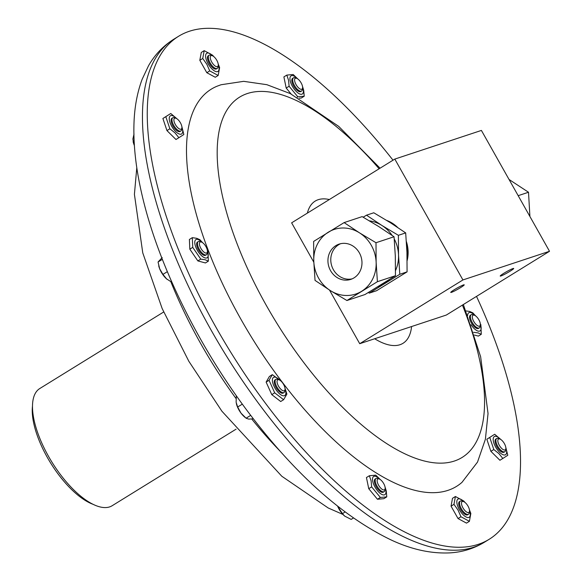 <?xml version="1.0" encoding="UTF-8"?>
<svg xmlns="http://www.w3.org/2000/svg" width="582" height="582" viewBox="0 0 582 582"><rect width="100%" height="100%" fill="white"/><g stroke="black" fill="none" stroke-linecap="round" stroke-linejoin="round"><path stroke-width="0.87" d="M352.19 278.836A18.573 16.849 71.7 0 1 330.787 260.452A18.573 16.849 71.7 0 1 340.565 243.713M327.942 261.391A18.573 16.849 71.7 0 1 339.117 244.113A18.573 16.849 71.7 0 1 361.968 262.096A18.573 16.849 71.7 0 1 350.793 279.375A18.573 16.849 71.7 0 1 327.942 261.391M376.139 262.395A34.047 30.882 71.7 0 1 361.604 291.291A34.047 30.882 71.7 0 1 330.416 290.644A34.047 30.882 71.7 0 1 313.771 261.1A34.047 30.882 71.7 0 1 328.306 232.196A34.047 30.882 71.7 0 1 359.494 232.844A34.047 30.882 71.7 0 1 376.139 262.395L376.001 242.723L359.494 232.844L344.115 222.593L362.157 216.62L378.664 226.5L394.043 236.75L395.316 256.044L395.454 275.715L364.972 294.543L346.923 300.516L377.405 281.688L376.139 262.395M377.405 281.688L395.454 275.715M376.001 242.723L394.043 236.75M344.115 222.593L313.633 241.428L313.771 261.1L315.037 280.393L330.416 290.644L346.923 300.516M394.24 238.94A34.047 30.882 71.7 0 1 398.532 254.981A34.047 30.882 71.7 0 1 395.513 270.608M389.402 279.556A34.047 30.882 71.7 0 1 383.989 283.878A34.047 30.882 71.7 0 1 377.936 286.693M369.417 220.847A34.047 30.882 71.7 0 1 381.879 225.438A34.047 30.882 71.7 0 1 392.13 235.419M369.315 293.11L376.598 290.702L407.08 271.867L406.942 252.195L405.676 232.902L390.296 222.651L373.782 212.779L366.5 215.187L381.879 225.438L398.394 235.317L398.532 254.981L399.798 274.275L369.315 293.11L368.319 292.535M405.676 232.902L398.394 235.317M363.153 217.195L366.5 215.187M407.08 271.867L399.798 274.275M406.534 243.938A32.497 29.478 71.7 0 1 407.626 251.475A32.497 29.478 71.7 0 1 407.109 258.786M388.223 221.356A32.497 29.478 71.7 0 1 395.251 225.838M407.131 260.663A32.345 29.34 -108.3 0 0 406.374 241.574M397.586 227.38A32.345 29.34 -108.3 0 0 386.71 220.418M394.822 159.082L462.923 279.942L549.517 251.286L481.409 130.426L394.822 159.082L291.626 222.841L313.814 262.206M329.507 290.069L359.727 343.7L446.321 315.044L549.517 251.286M462.923 279.942L359.727 343.7M380.061 168.198L338.709 126.389L290.273 93.586L266.876 84.688L243.698 81.335L221.058 84.746L217.217 86.158A233.426 96.045 58.3 0 0 242.17 321.446A233.426 96.045 58.3 0 0 448.009 490.342A233.426 96.045 58.3 0 0 461.992 482.34L477.524 462.064L485.395 439.235L488.036 413.526L480.63 356.693L463.359 304.517M476.513 296.391A295.591 121.623 -121.7 0 1 489.244 539.252A295.591 121.623 -121.7 0 1 266.192 404.228A295.591 121.623 -121.7 0 1 178.514 36.317A295.591 121.623 -121.7 0 1 393.017 160.196M455.415 496.504L452.498 498.308L451.05 506.151L458.041 518.555L466.48 523.116L469.398 521.319L460.959 516.751L458.078 510.167L453.967 504.347L455.415 496.504L463.861 501.073L464.931 502.382M170.766 113.497L162.895 118.481L166.954 130.586L175.968 139.505L178.885 137.701L174.993 132.863L169.871 128.782L165.812 116.676L170.766 113.497L177.139 118.917M494.7 434.259L486.836 439.243L490.895 451.341L499.909 460.267L502.826 458.463L498.934 453.625L493.812 449.537L489.753 437.438L494.7 434.259L501.08 439.679M286.191 88.042L289.108 86.245L288.57 80.287L286.81 75.093L283.892 76.897L286.191 88.042L291.087 93.986M299.141 98.22L301.309 98.023L304.226 96.219L297.817 96.808L289.108 86.245M369.359 475.741L366.442 477.546L368.741 488.691L377.449 499.254L383.865 498.672L386.783 496.868L380.366 497.457L371.658 486.894L371.127 480.936L369.359 475.741L375.776 475.159L380.352 479.597M192.307 237.667L189.39 239.471L189.827 249.176L197.851 260.918L205.446 262.955L208.363 261.151L205.177 259.754L200.768 259.114L192.744 247.372L192.307 237.667L196.723 238.307L199.902 239.704L202.689 242.752M474.49 335.065L478.36 336.098L481.278 334.294L478.098 332.897L473.603 332.315M272.318 374.663L269.401 376.459L266.127 382.098L271.779 394.625L280.699 401.515L283.616 399.718L274.697 392.821L269.044 380.293L272.318 374.663L280.415 380.563M218.185 63.911L219.625 67.621L218.17 75.464L215.253 77.261L206.814 72.699L199.822 60.295L201.277 52.453L204.195 50.649L212.634 55.217L213.703 56.527M163.666 311.996L39.78 388.536A68.865 28.336 58.3 0 0 60.201 474.257A68.865 28.336 58.3 0 0 112.173 505.714L236.059 429.174M134.187 142.415L133.504 142.83L132.9 138.953L134.02 134.013M133.125 141.644L133.263 142.212A12.382 5.093 58.3 0 0 134.369 145.5M134.355 145.282L133.504 142.83M345.104 511.978L342.434 513.63L337.64 506.231A12.382 5.093 58.3 0 0 338.404 507.89A12.382 5.093 -121.7 0 0 344.624 516.045L342.434 513.63M353.412 518.002L351.164 519.391L344.719 516.125A12.382 5.093 -121.7 0 1 344.624 516.045M162.356 259.354L158.057 262.002L162.196 257.579M167.347 271.663L162.938 274.391L159.643 268.724L158.057 262.002M158.74 265.879A12.382 5.093 -121.7 0 0 158.777 266.018A12.382 5.093 -121.7 0 0 159.643 268.724A12.382 5.093 58.3 0 0 166.59 278.894L162.938 274.391M171.959 282.343L166.59 278.894A12.382 5.093 58.3 0 0 166.889 279.149A12.382 5.093 58.3 0 0 167.15 279.367M242.33 404.126L237.667 407.007L236.125 402.293L236.299 396.524L236.707 396.269M250.697 415.366L246.084 418.218L241.021 413.14L237.667 407.007M236.343 403.53A12.382 5.093 -121.7 0 0 236.408 403.792A12.382 5.093 -121.7 0 0 241.021 413.14A12.382 5.093 58.3 0 0 244.52 416.923L245.226 417.52M253.337 418.814L248.747 419.113L246.084 418.218M464.261 501.917A10.68 4.394 58.3 0 0 457.343 499.72A10.68 4.394 58.3 0 0 459.3 509.606A10.68 4.394 58.3 0 0 467.877 517.558A10.68 4.394 58.3 0 0 469.492 510.378M469.478 511.214L469.274 512.786A7.741 3.186 -121.7 0 1 468.488 514.248L467.637 514.772A7.741 3.186 -121.7 0 1 467.353 514.91A7.741 3.186 -121.7 0 1 460.668 509.541A7.741 3.186 -121.7 0 1 459.504 501.611L460.355 501.08A7.741 3.186 -121.7 0 1 460.638 500.949A7.741 3.186 -121.7 0 1 462.013 501.037L463.512 501.56A6.358 2.619 -121.7 0 1 467.717 505.627A6.358 2.619 -121.7 0 1 469.478 511.214A6.358 2.619 -121.7 0 1 468.597 512.524A6.358 2.619 -121.7 0 1 462.952 507.846A6.358 2.619 -121.7 0 1 462.377 501.488A6.358 2.619 -121.7 0 1 463.512 501.56M468.488 514.248A7.741 3.186 -121.7 0 1 468.204 514.379A7.741 3.186 -121.7 0 1 461.519 509.017A7.741 3.186 -121.7 0 1 460.355 501.08M469.412 509.767L470.853 513.477L469.398 521.319M451.05 506.151L453.967 504.347M458.041 518.555L460.959 516.751M181.846 126.534L183.839 134.529L178.885 137.701M176.681 118.612A10.68 4.394 58.3 0 0 176.368 118.299A10.68 4.394 58.3 0 0 169.253 118.219A10.68 4.394 58.3 0 0 175.604 131.474A10.68 4.394 58.3 0 0 181.686 133.911A10.68 4.394 58.3 0 0 181.911 127.072M181.715 129.189A7.741 3.186 -121.7 0 1 181.693 129.473A7.741 3.186 -121.7 0 1 180.907 130.943L180.056 131.467A7.741 3.186 -121.7 0 1 174.44 128.229A7.741 3.186 -121.7 0 1 171.108 120.052A7.741 3.186 -121.7 0 1 171.923 118.299L172.774 117.775A7.741 3.186 -121.7 0 1 174.433 117.731L175.931 118.248A6.358 2.619 -121.7 0 1 180.027 122.155A6.358 2.619 -121.7 0 1 181.919 127.669A6.358 2.619 -121.7 0 1 181.897 127.909A6.358 2.619 -121.7 0 1 177.554 127.502A6.358 2.619 -121.7 0 1 173.894 119.725A6.358 2.619 -121.7 0 1 175.931 118.248M180.907 130.943A7.741 3.186 -121.7 0 1 175.291 127.698A7.741 3.186 -121.7 0 1 171.959 119.528A7.741 3.186 -121.7 0 1 172.774 117.775M162.895 118.481L165.812 116.676M166.954 130.586L169.871 128.782M486.836 439.243L489.753 437.438M500.622 439.366A10.68 4.394 58.3 0 0 500.309 439.054A10.68 4.394 58.3 0 0 493.194 438.981A10.68 4.394 58.3 0 0 499.545 452.236A10.68 4.394 58.3 0 0 505.627 454.673A10.68 4.394 58.3 0 0 505.853 447.834M505.656 449.951A7.741 3.186 -121.7 0 1 505.634 450.235A7.741 3.186 -121.7 0 1 504.849 451.705L503.997 452.229A7.741 3.186 -121.7 0 1 498.381 448.984A7.741 3.186 -121.7 0 1 495.049 440.814A7.741 3.186 -121.7 0 1 495.857 439.061L496.715 438.537A7.741 3.186 -121.7 0 1 498.374 438.486L499.873 439.01A6.358 2.619 -121.7 0 1 503.968 442.917A6.358 2.619 -121.7 0 1 505.86 448.431A6.358 2.619 -121.7 0 1 505.838 448.664A6.358 2.619 -121.7 0 1 501.495 448.256A6.358 2.619 -121.7 0 1 497.836 440.487A6.358 2.619 -121.7 0 1 499.873 439.01M504.849 451.705A7.741 3.186 -121.7 0 1 499.232 448.46A7.741 3.186 -121.7 0 1 495.9 440.29A7.741 3.186 -121.7 0 1 496.715 438.537M505.78 447.296L507.78 455.284L502.826 458.463M490.895 451.341L493.812 449.537M297.227 97.165L297.817 96.808M297.373 78.665A10.68 4.394 58.3 0 0 290.156 80.636A10.68 4.394 58.3 0 0 298.399 93.266A10.68 4.394 58.3 0 0 303.2 89.242A10.68 4.394 58.3 0 0 302.604 87.125M302.487 86.34L303.695 90.268L304.226 96.219M302.589 87.962L302.385 89.533A7.741 3.186 -121.7 0 1 301.6 90.996L300.748 91.52A7.741 3.186 -121.7 0 1 297.926 90.974A7.741 3.186 -121.7 0 1 292.702 84.164A7.741 3.186 -121.7 0 1 292.615 78.359L293.466 77.828A7.741 3.186 -121.7 0 1 295.125 77.784L296.624 78.308A6.358 2.619 -121.7 0 1 297.577 78.796A6.358 2.619 -121.7 0 1 302.589 87.962A6.358 2.619 -121.7 0 1 299.621 88.711A6.358 2.619 -121.7 0 1 294.878 81.851A6.358 2.619 -121.7 0 1 296.624 78.308M301.6 90.996A7.741 3.186 -121.7 0 1 298.777 90.45A7.741 3.186 -121.7 0 1 293.554 83.641A7.741 3.186 -121.7 0 1 293.466 77.828M286.81 75.093L293.219 74.511L297.802 78.948M379.93 479.313A10.68 4.394 58.3 0 0 372.713 481.285A10.68 4.394 58.3 0 0 380.948 493.914A10.68 4.394 58.3 0 0 385.757 489.891A10.68 4.394 58.3 0 0 385.153 487.774M385.044 486.988L386.252 490.917L386.783 496.868M385.139 488.611L384.935 490.182A7.741 3.186 -121.7 0 1 384.156 491.644L383.298 492.176A7.741 3.186 -121.7 0 1 380.475 491.623A7.741 3.186 -121.7 0 1 375.259 484.813A7.741 3.186 -121.7 0 1 375.164 479.008L376.016 478.477A7.741 3.186 -121.7 0 1 377.682 478.433L379.173 478.957A6.358 2.619 -121.7 0 1 380.133 479.444A6.358 2.619 -121.7 0 1 385.139 488.611A6.358 2.619 -121.7 0 1 382.178 489.36A6.358 2.619 -121.7 0 1 377.434 482.5A6.358 2.619 -121.7 0 1 379.173 478.957M384.156 491.644A7.741 3.186 -121.7 0 1 381.326 491.099A7.741 3.186 -121.7 0 1 376.11 484.289A7.741 3.186 -121.7 0 1 376.016 478.477M368.741 488.691L371.658 486.894M377.449 499.254L380.366 497.457M207.927 251.446L208.363 261.151M202.194 242.418A10.68 4.394 58.3 0 0 197.851 239.442A10.68 4.394 58.3 0 0 195.828 247.175A10.68 4.394 58.3 0 0 205.148 257.942A10.68 4.394 58.3 0 0 207.418 250.878M207.403 251.715L207.199 253.286A7.741 3.186 -121.7 0 1 206.414 254.749L205.562 255.272A7.741 3.186 -121.7 0 1 197.385 247.59A7.741 3.186 -121.7 0 1 197.429 242.112L198.28 241.581A7.741 3.186 -121.7 0 1 199.946 241.537L201.437 242.054A6.358 2.619 -121.7 0 1 206.799 248.412A6.358 2.619 -121.7 0 1 207.403 251.715A6.358 2.619 -121.7 0 1 204.318 252.384A6.358 2.619 -121.7 0 1 200.041 246.601A6.358 2.619 -121.7 0 1 201.437 242.054M206.414 254.749A7.741 3.186 -121.7 0 1 198.236 247.066A7.741 3.186 -121.7 0 1 198.28 241.581M189.827 249.176L192.744 247.372M197.851 260.918L200.768 259.114M475.108 315.56A10.68 4.394 58.3 0 0 470.773 312.585A10.68 4.394 58.3 0 0 467.673 315.48M471.027 324.691A10.68 4.394 58.3 0 0 478.062 331.085A10.68 4.394 58.3 0 0 480.339 324.029M465.229 310.817L469.645 311.45L472.824 312.847L475.61 315.895M480.325 324.858L480.121 326.429A7.741 3.186 -121.7 0 1 479.335 327.892L478.484 328.423A7.741 3.186 -121.7 0 1 470.307 320.733A7.741 3.186 -121.7 0 1 470.351 315.255L471.202 314.731A7.741 3.186 -121.7 0 1 472.86 314.68L474.359 315.204A6.358 2.619 -121.7 0 1 479.714 321.555A6.358 2.619 -121.7 0 1 480.325 324.858A6.358 2.619 -121.7 0 1 477.24 325.527A6.358 2.619 -121.7 0 1 472.955 319.744A6.358 2.619 -121.7 0 1 474.359 315.204M479.335 327.892A7.741 3.186 -121.7 0 1 471.158 320.209A7.741 3.186 -121.7 0 1 471.202 314.731M480.848 324.589L481.278 334.294M284.991 388.143L286.89 394.079L283.616 399.718M279.826 380.192A10.68 4.394 58.3 0 0 272.849 378.096A10.68 4.394 58.3 0 0 276.683 390.675A10.68 4.394 58.3 0 0 285.413 394.843A10.68 4.394 58.3 0 0 285.056 388.66M285.042 389.489L284.838 391.06A7.741 3.186 -121.7 0 1 284.052 392.523L283.201 393.054A7.741 3.186 -121.7 0 1 277.359 389.518A7.741 3.186 -121.7 0 1 275.06 379.886L275.919 379.362A7.741 3.186 -121.7 0 1 277.578 379.311L279.076 379.835A6.358 2.619 -121.7 0 1 282.51 382.774A6.358 2.619 -121.7 0 1 285.042 389.489A6.358 2.619 -121.7 0 1 279.593 387.787A6.358 2.619 -121.7 0 1 277.047 381.85A6.358 2.619 -121.7 0 1 279.076 379.835M284.052 392.523A7.741 3.186 -121.7 0 1 278.211 388.994A7.741 3.186 -121.7 0 1 275.919 379.362M266.127 382.098L269.044 380.293M271.779 394.625L274.697 392.821M512.96 268.549A7.741 0.691 150.6 0 0 505.205 272.471A7.741 0.691 150.6 0 0 500.222 276.057A7.741 0.691 150.6 0 0 500.964 275.963A7.741 0.691 150.6 0 0 508.712 272.041A7.741 0.691 150.6 0 0 513.702 268.455A7.741 0.691 150.6 0 0 512.96 268.549M463.483 284.925A7.741 0.691 150.6 0 0 455.728 288.847A7.741 0.691 150.6 0 0 450.737 292.426A7.741 0.691 150.6 0 0 451.479 292.339A7.741 0.691 150.6 0 0 459.234 288.417A7.741 0.691 150.6 0 0 464.225 284.831A7.741 0.691 150.6 0 0 463.483 284.925M509.039 179.46L528.507 192.249L518.176 195.668M528.507 192.249L529.911 216.497M32.483 406.149A64.995 26.743 58.3 0 0 50.532 462.843A64.995 26.743 58.3 0 0 93.164 504.354M206.814 72.699L209.731 70.895L206.85 64.311L202.74 58.491L204.195 50.649M199.822 60.295L202.74 58.491M213.034 56.061A10.68 4.394 58.3 0 0 206.115 53.864A10.68 4.394 58.3 0 0 208.08 63.751A10.68 4.394 58.3 0 0 216.65 71.702A10.68 4.394 58.3 0 0 218.265 64.522M218.17 75.464L209.731 70.895M209.127 55.225L208.276 55.756A7.741 3.186 58.3 0 0 209.44 63.685A7.741 3.186 58.3 0 0 216.126 69.054A7.741 3.186 58.3 0 0 216.409 68.923L217.261 68.392A7.741 3.186 -121.7 0 1 216.977 68.523A7.741 3.186 -121.7 0 1 210.291 63.162A7.741 3.186 -121.7 0 1 209.127 55.225A7.741 3.186 -121.7 0 1 209.411 55.094A7.741 3.186 -121.7 0 1 210.793 55.181L212.285 55.705A6.358 2.619 -121.7 0 1 216.489 59.779A6.358 2.619 -121.7 0 1 218.25 65.359A6.358 2.619 -121.7 0 1 217.377 66.668A6.358 2.619 -121.7 0 1 211.724 61.99A6.358 2.619 -121.7 0 1 211.157 55.632A6.358 2.619 -121.7 0 1 212.285 55.705M218.25 65.359L218.046 66.93A7.741 3.186 -121.7 0 1 217.261 68.392M379.137 168.773A211.739 87.125 58.3 0 0 247.343 93.542A211.739 87.125 58.3 0 0 266.25 305.295A211.739 87.125 58.3 0 0 454.404 461.024A211.739 87.125 58.3 0 0 462.414 305.099M374.67 338.76A83.568 34.389 58.3 0 0 399.936 344.733A83.568 34.389 58.3 0 0 411.59 326.538M329.339 199.539A83.568 34.389 58.3 0 0 318.216 199.699A83.568 34.389 58.3 0 0 307.383 213.099M261.391 407.196A295.591 121.623 -121.7 0 1 173.712 39.285C163.222 45.891 154.827 54.701 148.541 65.715L142.132 79.334C137.148 92.734 134.427 107.663 133.962 124.112C133.322 146.198 136.166 170.446 142.488 196.869C158.58 265.232 198.346 345.883 248.136 411.983C294.776 473.748 342.325 516.35 390.791 539.805C411.081 549.357 430.665 553.722 449.544 552.9C462.203 552.209 473.835 548.644 484.442 542.213A295.591 121.623 -121.7 0 1 261.391 407.196M236.066 398.568A233.688 96.154 -121.7 0 1 170.875 281.79M279.673 450.679A233.688 96.154 -121.7 0 1 251.802 419.091M178.514 36.317L173.712 39.285M489.244 539.252L484.442 542.213M136.792 167.689L134.413 194.337L142.757 252.872L162.16 308.555L188.844 361.291L221.902 411.205L281.804 476.251L328.197 507.977L342.958 514.459M181.897 127.909L181.693 129.473M505.838 448.664L505.634 450.235"/></g></svg>
